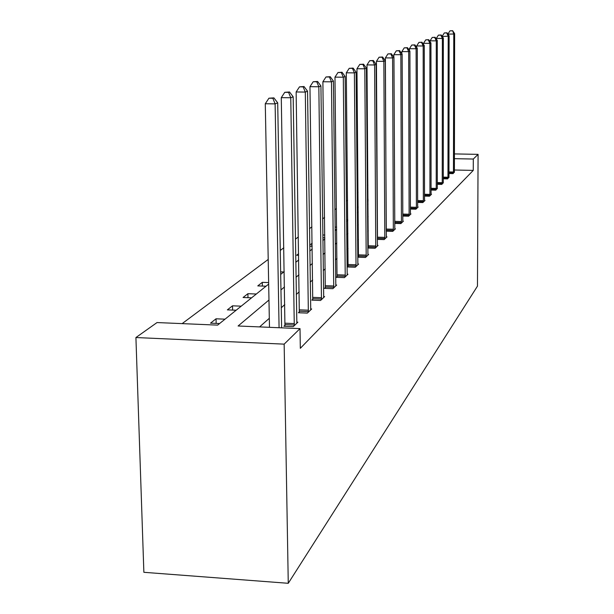 <?xml version="1.0" encoding="UTF-8"?>
<svg xmlns="http://www.w3.org/2000/svg" width="614" height="614" viewBox="0 0 614 614"><rect width="100%" height="100%" fill="white"/><g stroke="black" fill="none" stroke-linecap="round" stroke-linejoin="round"><path stroke-width="0.92" d="M268.671 284.09L217.617 325.128L157.03 322.557L135.917 337.539L143.868 572.302L288.265 583.3L477.469 286.132L478.083 154.36L473.31 159.041L454.383 158.665M367.893 185.09L367.31 185.52M358.031 192.443L357.164 193.095M347.562 200.248L346.373 201.139M336.434 208.553L334.876 209.712M324.576 217.394L322.603 218.868M311.912 226.842L309.479 228.654M298.366 236.943L295.403 239.153M283.829 247.78L280.276 250.435M268.211 259.43L182.135 323.624M443.224 178.789L447.568 178.889L448.934 177.162M431.02 190.048L435.786 190.163L437.283 188.275M417.589 202.413L422.854 202.551L425.011 200.479L424.497 200.471M402.738 216.051L408.579 216.212L410.966 213.933L410.39 213.918M386.237 231.179L392.745 231.371L395.401 228.83L394.764 228.807M367.794 248.041L375.093 248.271L378.063 245.431L377.341 245.408M367.786 247.864L368.285 247.396M348.123 266.246L347.355 266.967L355.283 267.236L358.622 264.043L357.808 264.012M325.343 287.552L324.468 288.365L332.888 288.68L336.672 285.057L335.743 285.019M299.394 311.812L298.396 312.741L307.368 313.102L311.697 308.965L310.63 308.919M368.239 230.78L367.663 231.294M358.438 239.452L357.578 240.22M348.038 248.655L346.856 249.706M336.986 258.433L335.436 259.799M325.213 268.848L323.256 270.582M312.649 279.969L310.231 282.102M299.21 291.857L296.27 294.451M284.796 304.605L281.273 307.721M269.316 318.298L259.592 326.901M268.97 300.016L238.102 325.996L300.016 328.62L300.323 348.307L473.256 170.4L454.36 170.001M285.019 325.251L283.952 326.249L293.231 326.64L297.874 322.197L296.731 322.15M312.802 299.271L311.874 300.146L320.562 300.476L324.599 296.608L323.609 296.577M337.094 276.569L336.272 277.328L344.439 277.62L347.984 274.22L347.125 274.189M358.507 256.545L357.778 257.22L365.483 257.473L368.623 254.465L367.863 254.442M377.28 239.376L384.172 239.583L386.973 236.897L386.298 236.881M394.718 223.419L400.873 223.588L403.383 221.186L402.784 221.163M410.352 209.067L415.893 209.205L418.165 207.041L417.62 207.025M424.466 196.089L429.478 196.204L431.527 194.239L431.043 194.224M437.26 184.292L441.811 184.4L443.239 182.596M448.918 173.532L453.071 173.616L454.375 171.966M473.256 170.4L473.31 159.041M300.016 328.62L284.159 344.139L288.265 583.3M478.083 154.36L454.391 153.914M280.69 274.427L284.236 271.572M295.764 262.308L298.719 259.937M309.794 251.026L312.219 249.077M322.88 240.511L324.844 238.93M335.114 230.68L336.664 229.429M346.572 221.462L347.762 220.51M357.333 212.812L358.208 212.114M367.456 204.677L368.039 204.209M135.917 337.539L284.159 344.139M368.131 216.573L367.556 217.064M358.315 224.839L357.448 225.568M347.892 233.604L346.703 234.609M336.817 242.929L335.259 244.234M325.013 252.861L323.056 254.511M312.419 263.46L310.001 265.494M298.941 274.796L296.002 277.275M284.497 286.953L280.959 289.923M368.016 201.162L367.433 201.146M367.418 199.496L368.001 199.051M358.169 207.693L357.287 207.67M357.287 207.478L358.162 206.795M357.724 212.498L357.333 212.49M347.754 219.635L346.557 219.605M336.303 229.72L335.098 229.682M336.641 227.134L335.067 227.088M324.829 237.787L322.841 237.725M324.791 235.039L322.81 234.978M312.181 246.291L309.725 246.214M309.709 244.978L312.142 243.382M298.642 255.286L296.708 255.224L298.619 253.72M296.217 261.948L295.764 261.932M283.737 271.971L280.644 271.864M266.031 286.208L257.788 285.901L262.301 282.34L268.64 282.578M251.587 297.821L243.083 297.491L247.895 293.692L256.322 294.014M236.144 310.231L227.364 309.878L232.514 305.818L241.21 306.163M219.597 323.54L210.518 323.156L216.044 318.796L225.023 319.173M216.159 323.394L216.044 318.796M232.614 310.093L232.514 305.818M247.979 297.683L247.895 293.692M262.37 286.07L262.301 282.34M311.789 246.275L311.751 243.367M367.993 201.162L367.978 199.051M279.078 327.73L275.118 103.873L277.705 102.86L281.619 327.838M269.485 327.323L265.286 103.743L275.118 103.873L272.854 98.263L273.898 97.872L268.924 98.217L272.854 98.263M268.924 98.217L265.286 103.743M277.705 102.86L273.898 97.872M294.283 325.635L290.767 97.749L293.17 96.812L296.846 323.187M284.942 326.295L281.281 97.641L290.767 97.749L288.565 92.361L289.532 91.993L284.773 92.315L288.565 92.361M284.773 92.315L281.281 97.641M293.17 96.812L289.532 91.993M308.351 312.173L305.304 92.069L307.537 91.194L310.738 309.886M299.317 312.779L296.14 91.97L305.304 92.069L303.155 86.873L304.06 86.536L299.494 86.835L303.155 86.873M299.494 86.835L296.14 91.97M307.537 91.194L304.06 86.536M321.467 299.609L318.843 86.774L320.922 85.96L323.701 297.468M312.733 300.177L309.97 86.681L318.843 86.774L316.747 81.769L317.591 81.455L313.201 81.731L316.747 81.769M313.201 81.731L309.97 86.681M320.922 85.96L317.591 81.455M333.74 287.859L331.476 81.831L333.425 81.071L335.827 285.863M325.282 288.396L322.887 81.754L331.476 81.831L329.434 77.003L330.225 76.704L326.003 76.965L329.434 77.003M326.003 76.965L322.887 81.754M333.425 81.071L330.225 76.704M345.237 276.853L343.303 77.21L345.129 76.497L347.202 274.972M337.032 277.359L334.975 77.134L343.303 77.21L341.307 72.536L342.044 72.26L337.984 72.513L341.307 72.536M337.984 72.513L334.975 77.134M345.129 76.497L342.044 72.26M356.036 266.514L354.393 72.874L356.105 72.206L357.878 264.749M348.069 266.99L346.311 72.805L354.393 72.874L352.444 68.354L353.134 68.093L349.22 68.331L352.444 68.354M349.22 68.331L346.311 72.805M356.105 72.206L353.134 68.093M366.19 256.79L364.808 68.806L366.42 68.169L367.924 255.132M358.453 257.243L356.964 68.737L364.808 68.806L362.905 64.424L363.557 64.178L359.773 64.401L362.905 64.424M359.773 64.401L356.964 68.737M366.42 68.169L363.557 64.178M375.76 247.626L374.617 64.969L376.129 64.378L377.403 246.06M368.239 248.056L366.988 64.915L374.617 64.969L372.759 60.725L373.366 60.494L369.712 60.702L372.759 60.725M369.712 60.702L366.988 64.915M376.129 64.378L373.366 60.494M384.801 238.976L383.857 61.354L385.293 60.794L386.352 237.495M377.48 239.376L376.443 61.3L383.857 61.354L382.046 57.232L382.622 57.018L379.084 57.217L382.046 57.232M379.084 57.217L376.443 61.3M385.293 60.794L382.622 57.018M393.344 230.795L392.599 57.939L393.95 57.409L394.81 229.39M386.237 230.918L385.377 57.893L392.599 57.939L390.819 53.932L391.364 53.733L387.933 53.917L390.819 53.932M387.933 53.917L385.377 57.893M393.95 57.409L391.364 53.733M401.441 223.051L400.858 54.707L402.139 54.209L402.83 221.715M393.835 57.248L393.827 54.661L400.858 54.707L399.123 50.816L399.637 50.624L396.314 50.801L399.123 50.816M396.314 50.801L393.827 54.661M402.139 54.209L399.637 50.624M409.116 215.698L408.686 51.645L409.906 51.169L410.436 214.439M401.84 53.779L401.832 51.607L408.686 51.645L406.99 47.861L407.481 47.677L404.25 47.846L406.99 47.861M404.25 47.846L401.832 51.607M409.906 51.169L407.481 47.677M416.407 208.722L416.115 48.744L417.274 48.291L417.658 207.524M409.438 50.494L409.431 48.706L416.115 48.744L414.45 45.052L414.918 44.883L411.779 45.045L414.45 45.052M411.779 45.045L409.431 48.706M417.274 48.291L414.918 44.883M423.338 202.083L423.176 45.981L424.274 45.551L424.527 200.939M416.653 47.393L416.653 45.95L423.176 45.981L421.542 42.389L421.987 42.228L418.932 42.381L421.542 42.389M418.932 42.381L416.653 45.95M424.274 45.551L421.987 42.228M429.938 195.766L429.892 43.356L430.936 42.949L431.074 194.676M423.522 44.454L423.514 43.325L429.892 43.356L428.288 39.856L428.71 39.695L425.748 39.849L428.288 39.856M425.748 39.849L423.514 43.325M430.936 42.949L428.71 39.695M436.232 189.741L436.285 40.854L437.283 40.47L437.314 188.705M430.061 41.668L430.061 40.831L436.285 40.854L434.72 37.439L435.119 37.293L432.233 37.431L434.72 37.439M432.233 37.431L430.061 40.831M437.283 40.47L435.119 37.293M442.233 183.993L442.387 38.475L443.339 38.099L443.27 183.003M436.301 39.02L436.301 38.444L442.387 38.475L440.844 35.136L441.228 34.99L438.411 35.128L440.844 35.136M438.411 35.128L436.301 38.444M443.339 38.099L441.228 34.99M447.967 178.497L448.205 36.195L449.118 35.842L448.957 177.553M442.257 36.502L448.205 36.195L446.7 32.941L447.061 32.803L444.321 32.933L446.7 32.941M444.321 32.933L442.257 36.172M449.118 35.842L447.061 32.803M453.454 173.248L453.769 34.023L454.636 33.678L454.398 172.342M447.944 34.108L453.769 34.023L452.641 30.708L449.962 30.83L452.288 30.838M449.962 30.83L447.944 34M454.636 33.678L452.641 30.708M294.329 325.044L285.073 324.652M294.375 323.586L285.119 323.202M308.389 311.597L299.44 311.237M308.435 310.193L299.486 309.832M321.513 299.049L312.848 298.719M321.552 297.698L312.887 297.368M333.778 287.321L325.382 287.014M333.824 286.009L325.42 285.702M345.275 276.331L337.124 276.047M345.314 275.064L337.17 274.78M356.066 266.016L348.161 265.747M356.105 264.78L348.199 264.519M366.228 256.307L358.538 256.053M366.259 255.109L358.576 254.864M375.799 247.158L368.323 246.92M375.829 245.999L368.354 245.761M384.832 238.516L377.556 238.301M384.863 237.388L377.587 237.173M393.374 230.35L386.29 230.143M393.405 229.252L386.321 229.045M401.464 222.613L394.71 222.422M401.502 221.547L394.702 221.355M409.139 215.276L402.738 215.1M409.177 214.24L402.73 214.063M416.43 208.307L410.352 208.146M416.461 207.294L410.352 207.133M423.361 201.684L417.589 201.538M423.391 200.694L417.581 200.548M429.961 195.375L424.466 195.237M429.992 194.408L424.466 194.277M436.255 189.358L431.013 189.235M436.278 188.414L431.013 188.291M442.257 183.617L437.26 183.509M442.28 182.696L437.26 182.588M447.99 178.137L443.224 178.029M448.02 177.239L443.224 177.131M453.477 172.895L448.918 172.795M453.5 172.012L448.918 171.912"/></g></svg>
